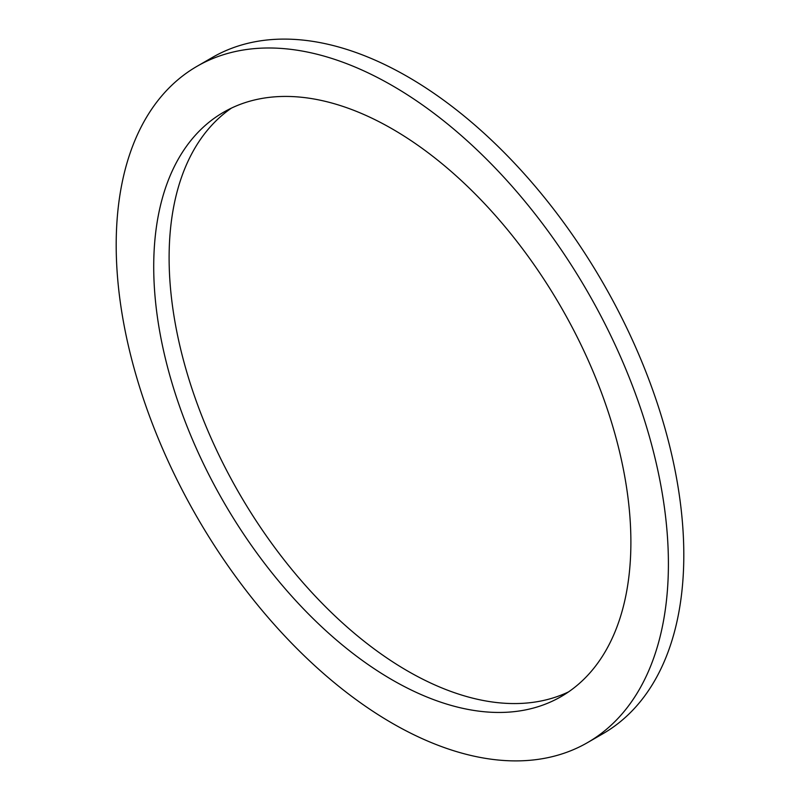 <?xml version="1.0" encoding="UTF-8"?>
<svg xmlns="http://www.w3.org/2000/svg" width="800" height="800" viewBox="0 0 800 800"><rect width="100%" height="100%" fill="white"/><g stroke="black" fill="none" stroke-linecap="round" stroke-linejoin="round"><path stroke-width="1.2" d="M568.53 691.9A337.41 194.81 60 0 1 407.7 671.05A337.41 194.81 60 0 1 189.41 380.74A337.41 194.81 60 0 1 231.47 108.1M392.3 679.94A337.41 194.81 60 0 1 171.88 382.61A337.41 194.81 60 0 1 223.6 112.23A337.41 194.81 60 0 1 392.3 128.95A337.41 194.81 60 0 1 612.73 426.28A337.41 194.81 60 0 1 561.01 696.65A337.41 194.81 60 0 1 392.3 679.94M392.3 85.62A390.47 225.44 60 0 1 647.39 429.71A390.47 225.44 60 0 1 587.54 742.6A390.47 225.44 60 0 1 392.3 723.27A390.47 225.44 60 0 1 137.21 379.18A390.47 225.44 60 0 1 197.07 66.28A390.47 225.44 60 0 1 392.3 85.62M197.07 66.28L212.46 57.4A390.47 225.44 60 0 1 407.7 76.73A390.47 225.44 60 0 1 662.79 420.82A390.47 225.44 60 0 1 602.93 733.72L587.54 742.6"/></g></svg>
